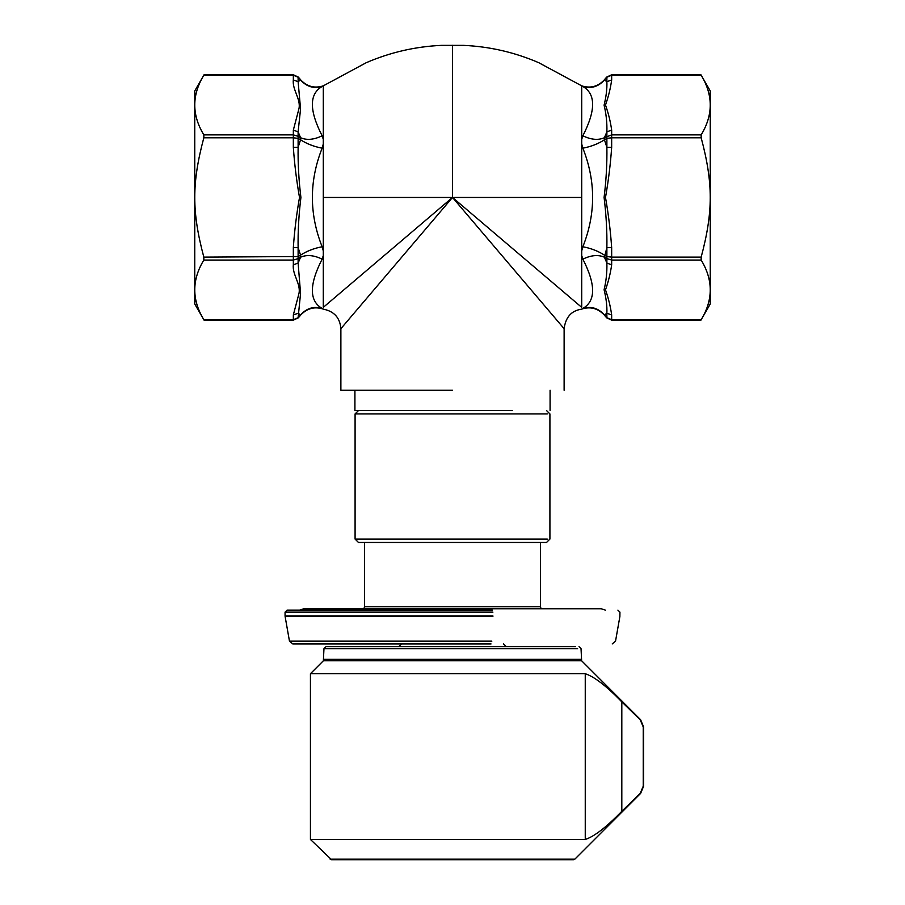 <?xml version="1.0" encoding="UTF-8"?>
<svg xmlns="http://www.w3.org/2000/svg" width="905" height="905" viewBox="0 0 905 905"><rect width="100%" height="100%" fill="white"/><g stroke="black" fill="none" stroke-linecap="round" stroke-linejoin="round"><path stroke-width="1.36" d="M452.5 390.259L340.88 390.259L452.5 390.259M611.667 319.714L611.667 314.951L606.882 313.243L606.882 317.712L611.667 319.714L701.171 319.714C713.253 299.827 713.253 279.939 701.171 260.052L701.171 257.122C713.253 211.827 713.253 183.104 701.171 137.798L701.171 134.868C713.253 114.98 713.253 95.093 701.171 75.217L710.244 90.919L710.244 304.012L700.923 320.166L611.667 320.166L606.712 317.847L604.099 314.827C597.764 308.22 590.241 306.331 581.542 309.137M323.458 309.137C314.759 306.32 307.236 308.22 300.901 314.827L298.288 317.847L293.333 320.166L204.078 320.166L194.756 304.012L194.756 90.919L204.078 74.753L293.333 74.753L298.288 77.072L300.901 80.093C307.168 86.654 314.635 88.566 323.3 85.851L323.289 307.361C323.719 309.827 323.719 309.827 323.289 307.361L452.5 197.46L452.5 45.284L452.5 190.695M203.829 260.052L293.333 260.052L293.333 264.803C292.145 274.52 301.014 283.842 298.967 293.492L293.333 314.951L298.118 313.243L300.551 314.906L298.118 317.712L293.333 319.714L203.829 319.714C191.747 299.827 191.747 279.939 203.829 260.052L203.829 257.122C191.747 211.827 191.747 183.104 203.829 137.798L203.829 134.868C191.747 114.98 191.747 95.093 203.829 75.217L204.078 74.753M293.333 79.968C292.145 89.686 301.014 98.996 298.967 108.645L293.333 130.116L298.118 131.836L300.562 108.928L298.118 81.688L298.118 77.219L300.551 80.013L298.118 81.688L293.333 79.968L293.333 75.217L298.118 77.219M323.289 85.851L366.208 62.717C390.225 52.343 415.282 46.562 441.391 45.374L463.609 45.374C489.718 46.562 514.775 52.343 538.792 62.717L581.711 85.851L581.711 307.361L452.5 197.46L564.087 328.662L458.258 204.225M581.711 307.361C581.282 309.827 581.282 309.827 581.711 307.361M581.542 309.148L581.315 309.227C571.36 310.732 565.625 317.225 564.12 328.696L564.12 390.259M437.782 214.768L341.117 328.413L452.5 197.46L581.711 197.46M203.829 137.798L293.333 137.798L293.333 147.311C294.51 164.144 296.569 180.864 299.51 197.471C296.557 214.078 294.498 230.786 293.333 247.608L293.333 260.052L298.118 258.626L298.118 256.545L203.829 257.122M293.333 130.116L293.333 137.798L298.118 138.375L298.118 136.304L293.333 134.868L203.829 134.868M293.333 264.803L298.118 263.095L298.118 258.626L300.551 257.224L298.118 263.084L300.562 293.435L298.118 317.712M293.333 147.311L298.118 147.311L298.118 138.375L300.551 139.777L298.118 147.311C297.858 163.488 298.797 180.208 300.913 197.471C298.786 214.734 297.858 231.442 298.118 247.608L300.551 255.153C306.705 251.126 313.899 248.321 322.135 246.748C309.137 213.885 309.137 181.034 322.135 148.182L323.277 144.031M293.333 247.608L298.118 247.608L298.118 256.545L300.551 255.153L300.551 257.224C306.705 254.509 313.899 255.153 322.135 259.135L323.277 255.617M322.135 148.182C313.899 146.599 306.705 143.805 300.551 139.777L300.551 137.707L298.118 136.304L298.118 131.836L300.551 137.707C306.705 140.411 313.899 139.777 322.135 135.795C309.137 110.365 309.137 93.939 322.135 86.507L323.277 85.885M300.551 80.013L300.551 80.013C306.705 86.756 313.899 88.916 322.135 86.507M300.551 314.906L300.551 314.906C306.705 308.175 313.899 306.003 322.135 308.413C309.137 300.98 309.137 284.555 322.135 259.135M581.723 85.885L582.865 86.507C591.101 88.916 598.296 86.756 604.45 80.013L606.882 77.219L611.667 75.217L701.171 75.217M701.171 134.868L611.667 134.868L611.667 130.116L606.882 131.836L606.882 138.375L611.667 137.798L611.667 134.868L604.45 137.707C598.296 140.411 591.101 139.777 582.865 135.795L581.723 139.313M701.171 257.122L611.667 257.122L611.667 247.608L606.882 247.608L606.882 258.626L611.667 260.052L611.667 257.122L606.882 256.545L604.45 255.153C598.296 251.126 591.101 248.321 582.865 246.748L581.723 250.889M611.667 314.951C610.49 306.535 608.443 298.175 605.49 289.872C608.42 281.568 610.479 273.208 611.667 264.803L606.882 263.095C607.131 272.156 606.203 281.036 604.088 289.747C606.214 298.311 607.142 306.139 606.882 313.243L604.45 314.906C598.296 308.175 591.101 306.003 582.865 308.413C581.089 309.386 581.089 309.386 582.865 308.413C595.863 300.98 595.863 284.555 582.865 259.135C591.101 255.153 598.296 254.509 604.45 257.224L606.882 247.608C607.142 231.431 606.203 214.711 604.088 197.448C606.214 180.186 607.142 163.477 606.882 147.311L604.45 139.777C598.296 143.805 591.101 146.599 582.865 148.182C595.863 181.034 595.863 213.885 582.865 246.748M611.667 247.608C610.49 230.775 608.432 214.055 605.49 197.448C608.443 180.853 610.502 164.133 611.667 147.311L606.882 147.311L606.882 138.375L604.45 139.777L604.45 137.707L606.882 131.836C607.142 122.763 606.203 113.872 604.088 105.161C606.203 96.609 607.142 88.781 606.882 81.688L604.45 80.013M611.667 130.116C610.49 121.7 608.443 113.34 605.49 105.037C608.432 96.733 610.49 88.373 611.667 79.968L606.882 81.688L606.882 77.219M606.882 263.095L604.45 257.224L606.882 258.626L606.882 263.095M581.723 255.606L582.865 259.135M581.723 144.031L582.865 148.182M582.865 86.507C595.863 93.939 595.863 110.365 582.865 135.795M323.277 139.313L322.135 135.795M323.277 250.889L322.135 246.748M323.277 309.035L322.135 308.413M354.918 390.259L354.918 410.553L512.23 410.553M491.845 641.159L289.464 641.159L292.801 643.953L491.042 643.953M492.422 610.128L287.1 610.128L285.064 612.153L492.908 612.153M547.276 539.086L355.088 539.086L355.088 413.936L547.276 413.936M355.088 539.086L358.471 542.468L546.53 542.468L549.912 539.086L549.912 413.936L546.53 410.553M398.72 646.656L401.424 643.953M575.648 646.656L325.992 646.656L323.967 648.681L323.368 660.774L310.438 673.716L585.252 673.716C594.234 676.623 606.418 686.001 621.814 701.884C606.418 686.001 594.234 676.623 585.252 673.716L585.252 839.455C594.234 836.548 606.418 827.159 621.814 811.287L640.208 793.38L643.24 786.207L643.24 726.964L640.208 719.792L621.814 701.884L621.814 811.287C606.418 827.159 594.234 836.548 585.252 839.455L310.438 839.455L331.569 859.75L573.431 859.75L331.569 859.75M579.008 646.656L581.033 648.681L581.632 660.774L640.638 719.792L643.613 726.964L643.613 786.207L640.638 793.38L574.867 859.15L330.133 859.15M203.829 75.217L293.333 75.217M611.667 147.311L611.667 137.798L701.171 137.798M611.667 79.968L611.667 75.217M323.289 197.46L452.5 197.46M293.333 319.714L293.333 314.951M611.667 264.803L611.667 260.052L701.171 260.052M606.882 317.712L604.45 314.906M492.908 615.92L285.064 615.92L285.12 616.509L492.897 616.509M539.765 606.746L364.557 606.746L363.878 608.771M581.033 659.338L323.967 659.338M323.368 660.774L581.632 660.774M323.967 648.681L577.616 648.681M700.923 74.753L611.667 74.753L606.712 77.072L604.099 80.093C597.832 86.654 590.365 88.566 581.7 85.851M340.88 390.259L340.88 328.707C340.02 317.915 334.284 311.433 323.685 309.239M550.082 390.259L550.082 410.553M612.199 643.953L615.536 641.159L619.88 616.509L619.936 612.153L617.9 610.128M285.064 612.153L285.064 615.92M285.12 616.509L289.464 641.159M605.388 610.128L601.327 608.771L303.673 608.771L299.612 610.128M540.443 542.468L540.443 606.746L541.122 608.771M364.557 542.468L364.557 606.746M355.088 413.936L358.471 410.553M503.576 643.953L506.28 646.656M574.867 859.15L573.431 859.75M310.438 673.716L310.438 839.455"/></g></svg>

